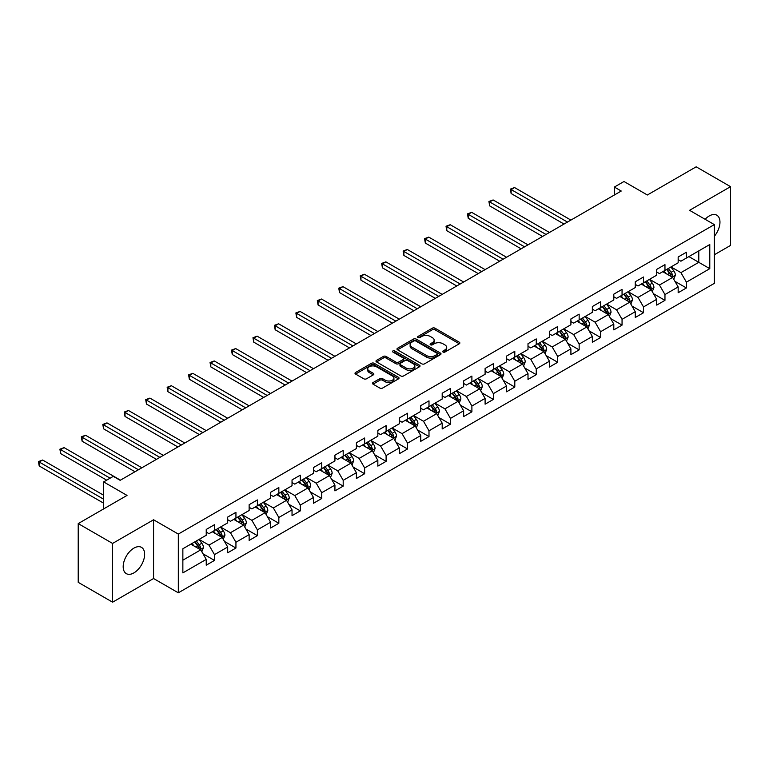 <?xml version="1.0" encoding="UTF-8"?>
<svg xmlns="http://www.w3.org/2000/svg" width="769" height="769" viewBox="0 0 769 769"><rect width="100%" height="100%" fill="white"/><g stroke="black" fill="none" stroke-linecap="round" stroke-linejoin="round"><path stroke-width="1.15" d="M443.059 352.048A1.336 0.769 0 0 0 444.953 352.048L459.295 343.772A1.913 1.105 0 0 0 459.852 342.993A1.913 1.105 0 0 0 459.295 342.215L434.994 328.19A1.913 1.105 0 0 0 432.293 328.19L417.961 336.466A1.336 0.769 0 0 0 417.567 337.014A1.336 0.769 0 0 0 417.961 337.562A1.336 0.769 0 0 0 419.845 337.562L421.7 336.486A6.104 3.528 0 0 1 430.342 336.486L432.361 337.658A6.104 3.528 0 0 1 434.158 340.148A6.104 3.528 0 0 1 432.361 342.647L430.505 343.714A1.336 0.769 0 0 0 430.121 344.262A1.336 0.769 0 0 0 430.505 344.81A1.336 0.769 0 0 0 432.399 344.81L434.254 343.733A6.104 3.528 0 0 1 442.896 343.733L444.915 344.906A6.104 3.528 0 0 1 446.702 347.396A6.104 3.528 0 0 1 444.915 349.885L443.059 350.962A1.336 0.769 0 0 0 442.675 351.51A1.336 0.769 0 0 0 443.059 352.048L443.059 350.962M133.912 572.886A15.169 8.757 120 0 0 143.813 559.524A15.169 8.757 120 0 0 141.496 547.365A15.169 8.757 120 0 0 133.912 548.124A15.169 8.757 120 0 0 124.001 561.485A15.169 8.757 120 0 0 126.327 573.645A15.169 8.757 120 0 0 133.912 572.886M714.324 236.304A15.169 8.757 120 0 0 716.823 215.205A15.169 8.757 120 0 0 709.239 215.954A15.169 8.757 120 0 0 705.115 219.29M373.042 382.578A1.913 1.105 0 0 0 372.484 383.356A1.913 1.105 0 0 0 373.042 384.135L379.857 388.076A1.913 1.105 0 0 0 382.558 388.076L398.486 378.877A1.913 1.105 0 0 0 399.044 378.098A1.913 1.105 0 0 0 398.486 377.319L374.195 363.295A1.913 1.105 0 0 0 371.494 363.295L355.566 372.484A1.913 1.105 0 0 0 355.009 373.263A1.913 1.105 0 0 0 355.566 374.051L363.795 378.8A1.913 1.105 0 0 0 366.496 378.8L373.311 374.868A1.913 1.105 0 0 0 373.878 374.09A1.913 1.105 0 0 0 373.311 373.311L369.235 370.946A5.104 2.951 0 0 1 367.736 368.86A5.104 2.951 0 0 1 370.889 366.14A5.104 2.951 0 0 1 376.454 366.784L392.45 376.012A5.104 2.951 0 0 1 393.939 378.098A5.104 2.951 0 0 1 390.787 380.818A5.104 2.951 0 0 1 385.231 380.184L382.558 378.646A1.913 1.105 0 0 0 379.857 378.646L373.042 382.578L373.042 384.135M714.324 254.779L730.55 245.407L730.55 186.665L696.176 166.815L647.354 194.999L623.986 181.503L614.354 187.059L621.237 191.029L120.156 480.317L113.283 476.357L103.652 481.913L103.652 508.905M112.591 543.433L112.591 602.185L153.569 578.528L153.569 519.777L112.591 543.433L78.217 523.593L127.029 495.409L103.652 481.913M153.569 519.777L178.321 534.071L714.324 224.606L714.324 283.357L178.321 592.812L178.321 534.071M730.55 186.665L689.572 210.322L714.324 224.606M421.835 363.843A1.913 1.105 0 0 0 424.536 363.843L440.464 354.644A1.913 1.105 0 0 0 441.022 353.865A1.913 1.105 0 0 0 440.464 353.086L416.173 339.062A1.913 1.105 0 0 0 413.472 339.062L397.544 348.251A1.913 1.105 0 0 0 396.987 349.03A1.913 1.105 0 0 0 397.544 349.808L421.835 363.843M393.42 352.337A1.336 0.769 0 0 1 394.776 352.529L394.776 350.943L419.48 365.198A1.913 1.105 0 0 1 420.037 365.986A1.913 1.105 0 0 1 419.48 366.765L403.552 375.954A1.913 1.105 0 0 1 400.851 375.954L376.55 361.93L376.55 360.373A1.913 1.105 0 0 0 375.993 361.151A1.913 1.105 0 0 0 376.55 361.93M376.55 360.373L383.366 356.432A1.913 1.105 0 0 1 386.067 356.432L395.92 362.122A1.913 1.105 0 0 0 398.621 362.122L403.148 359.517A1.913 1.105 0 0 0 403.706 358.738A1.913 1.105 0 0 0 403.148 357.96L392.882 352.029A1.336 0.769 0 0 1 392.498 351.491A1.336 0.769 0 0 1 393.315 350.779A1.336 0.769 0 0 1 394.776 350.943M112.591 602.185L78.217 582.335L78.217 523.593M203.006 553.795L214.484 560.428L214.484 554.632L227.691 547.009L227.691 552.805L235.939 548.037L235.939 542.251L249.137 534.628L249.137 540.424L257.384 535.657L257.384 529.86L270.592 522.238L270.592 528.034L278.839 523.276L278.839 517.479L292.037 509.857L292.037 515.653L300.294 510.885L300.294 505.089L313.492 497.466L313.492 503.262L321.74 498.504L321.74 492.708L334.938 485.085L334.938 490.882L343.195 486.114L343.195 480.327L356.393 472.704L356.393 478.501L364.641 473.733L364.641 467.937L377.848 460.314L377.848 466.11L386.096 461.352L386.096 455.556L399.294 447.933L399.294 453.729L407.551 448.961L407.551 443.165L420.749 435.552L420.749 441.339L428.996 436.581L428.996 430.784L442.194 423.161L442.194 428.958L450.451 424.19L450.451 418.403L463.649 410.781L463.649 416.577L471.897 411.809L471.897 406.013L485.104 398.39L485.104 404.186L493.352 399.428L493.352 393.632L506.55 386.009L506.55 391.806L514.797 387.038L514.797 381.241L528.005 373.628L528.005 379.415L536.253 374.657L536.253 368.86L549.451 361.238L549.451 367.034L557.708 362.276L557.708 356.48L570.906 348.857L570.906 354.653L579.153 349.885L579.153 344.089L592.351 336.466L592.351 342.263L600.608 337.504L600.608 331.708L613.806 324.085L613.806 329.882L622.054 325.114L622.054 319.318L635.261 311.705L635.261 317.491L643.509 312.733L643.509 306.937L656.707 299.314L656.707 305.11L664.964 300.352L664.964 294.556L678.162 286.933L678.162 292.729L686.409 287.962L686.409 282.165L709.787 268.669L709.787 244.532L698.79 250.886L698.79 262.325L709.787 268.669M214.484 560.428L206.236 565.186L206.236 559.39L182.859 572.886L182.859 548.758L206.236 535.262L206.236 529.466L214.484 524.698L214.484 530.495L227.691 522.872L227.691 517.076L235.939 512.317L235.939 518.114L249.137 510.491L249.137 504.695L257.384 499.927L257.384 505.723L270.592 498.11L270.592 492.314L278.839 487.546L278.839 493.342L292.037 485.72L292.037 479.923L300.294 475.165L300.294 480.961L313.492 473.339L313.492 467.542L321.74 462.775L321.74 468.571L334.938 460.948L334.938 455.152L343.195 450.394L343.195 456.19L356.393 448.567L356.393 442.771L364.641 438.003L364.641 443.8L377.848 436.186L377.848 430.39L386.096 425.622L386.096 431.419L399.294 423.796L399.294 418L407.551 413.241L407.551 419.038L420.749 411.415L420.749 405.619L428.996 400.851L428.996 406.647L442.194 399.024L442.194 393.228L450.451 388.47L450.451 394.266L463.649 386.644L463.649 380.847L471.897 376.089L471.897 381.876L485.104 374.263L485.104 368.466L493.352 363.699L493.352 369.495L506.55 361.872L506.55 356.076L514.797 351.318L514.797 357.114L528.005 349.491L528.005 343.695L536.253 338.927L536.253 344.723L549.451 337.101L549.451 331.304L557.708 326.546L557.708 332.343L570.906 324.72L570.906 318.924L579.153 314.165L579.153 319.952L592.351 312.339L592.351 306.543L600.608 301.775L600.608 307.571L613.806 299.948L613.806 294.152L622.054 289.394L622.054 295.19L635.261 287.568L635.261 281.771L643.509 277.003L643.509 282.8L656.707 275.177L656.707 269.39L664.964 264.623L664.964 270.419L678.162 262.796L678.162 257L686.409 252.242L686.409 258.038L709.787 244.532M212.282 531.764L222.183 537.483L208.985 545.106L199.084 539.386M206.236 532.081L208.985 533.676L214.484 530.495M208.985 545.106L214.484 554.632M222.183 537.483L227.691 547.009M233.738 519.383L243.638 525.102L230.44 532.715L220.54 527.005M227.691 519.7L230.44 521.286L235.939 518.114M230.44 532.715L235.939 542.251M243.638 525.102L249.137 534.628M255.193 507.002L265.094 512.712L251.886 520.334L241.985 514.615M249.137 507.319L251.886 508.905L257.384 505.723M251.886 520.334L257.384 529.86M265.094 512.712L270.592 522.238M276.638 494.611L286.539 500.331L273.341 507.953L263.44 502.234M270.592 494.928L273.341 496.514L278.839 493.342M273.341 507.953L278.839 517.479M286.539 500.331L292.037 509.857M298.093 482.23L307.994 487.94L294.787 495.563L284.886 489.853M292.037 482.548L294.787 484.134L300.294 480.961M294.787 495.563L300.294 505.089M307.994 487.94L313.492 497.466M319.539 469.84L329.44 475.559L316.242 483.182L306.341 477.462M313.492 470.157L316.242 471.753L321.74 468.571M316.242 483.182L321.74 492.708M329.44 475.559L334.938 485.085M340.994 457.459L350.895 463.178L337.697 470.791L327.796 465.082M334.938 457.776L337.697 459.362L343.195 456.19M337.697 470.791L343.195 480.327M350.895 463.178L356.393 472.704M362.439 445.078L372.34 450.788L359.142 458.411L349.241 452.691M356.393 445.395L359.142 446.981L364.641 443.8M359.142 458.411L364.641 467.937M372.34 450.788L377.848 460.314M383.894 432.687L393.795 438.407L380.597 446.03L370.696 440.31M377.848 433.005L380.597 434.591L386.096 431.419M380.597 446.03L386.096 455.556M393.795 438.407L399.294 447.933M405.35 420.307L415.25 426.016L402.043 433.639L392.142 427.929M399.294 420.624L402.043 422.21L407.551 419.038M402.043 433.639L407.551 443.165M415.25 426.016L420.749 435.552M426.795 407.916L436.696 413.635L423.498 421.258L413.597 415.539M420.749 408.233L423.498 409.829L428.996 406.647M423.498 421.258L428.996 430.784M436.696 413.635L442.194 423.161M448.25 395.535L458.151 401.255L444.943 408.868L435.052 403.158M442.194 395.852L444.943 397.438L450.451 394.266M444.943 408.868L450.451 418.403M458.151 401.255L463.649 410.781M469.696 383.154L479.596 388.864L466.399 396.487L456.498 390.767M463.649 383.471L466.399 385.058L471.897 381.876M466.399 396.487L471.897 406.013M479.596 388.864L485.104 398.39M491.151 370.764L501.052 376.483L487.854 384.106L477.953 378.386M485.104 371.081L487.854 372.667L493.352 369.495M487.854 384.106L493.352 393.632M501.052 376.483L506.55 386.009M512.606 358.383L522.507 364.093L509.299 371.715L499.398 366.006M506.55 358.7L509.299 360.286L514.797 357.114M509.299 371.715L514.797 381.241M522.507 364.093L528.005 373.628M534.051 345.992L543.952 351.712L530.754 359.334L520.853 353.615M528.005 346.31L530.754 347.905L536.253 344.723M530.754 359.334L536.253 368.86M543.952 351.712L549.451 361.238M555.506 333.611L565.407 339.331L552.2 346.954L542.299 341.234M549.451 333.929L552.2 335.515L557.708 332.343M552.2 346.954L557.708 356.48M565.407 339.331L570.906 348.857M576.952 321.231L586.853 326.94L573.655 334.563L563.754 328.844M570.906 321.548L573.655 323.134L579.153 319.952M573.655 334.563L579.153 344.089M586.853 326.94L592.351 336.466M598.407 308.84L608.308 314.559L595.11 322.182L585.209 316.463M592.351 309.157L595.11 310.743L600.608 307.571M595.11 322.182L600.608 331.708M608.308 314.559L613.806 324.085M619.852 296.459L629.753 302.179L616.555 309.792L606.654 304.082M613.806 296.776L616.555 298.362L622.054 295.19M616.555 309.792L622.054 319.318M629.753 302.179L635.261 311.705M641.308 284.069L651.208 289.788L638.01 297.411L628.11 291.691M635.261 284.386L638.01 285.981L643.509 282.8M638.01 297.411L643.509 306.937M651.208 289.788L656.707 299.314M662.763 271.688L672.664 277.407L659.456 285.03L649.555 279.31M656.707 272.005L659.456 273.591L664.964 270.419M659.456 285.03L664.964 294.556M672.664 277.407L678.162 286.933M688.889 256.606L698.79 262.325L680.911 272.639L671.01 266.93M678.162 259.624L680.911 261.21L686.409 258.038M680.911 272.639L686.409 282.165M153.569 578.528L178.321 592.812M614.354 187.059L614.354 194.999M182.859 560.188L200.738 549.864L190.837 544.154M200.738 549.864L206.236 559.39M674.932 281.339L686.409 287.962M653.477 293.72L664.964 300.352M632.022 306.1L643.509 312.733M610.576 318.491L622.054 325.114M589.121 330.872L600.608 337.504M567.676 343.262L579.153 349.885M546.221 355.643L557.708 362.276M524.775 368.024L536.253 374.657M503.32 380.415L514.797 387.038M481.865 392.796L493.352 399.428M460.42 405.176L471.897 411.809M438.964 417.567L450.451 424.19M417.519 429.948L428.996 436.581M396.064 442.338L407.551 448.961M374.609 454.719L386.096 461.352M353.163 467.1L364.641 473.733M331.708 479.491L343.195 486.114M310.263 491.872L321.74 498.504M288.808 504.262L300.294 510.885M267.362 516.643L278.839 523.276M245.907 529.024L257.384 535.657M224.452 541.414L235.939 548.037M443.598 352.24L444.915 351.481A6.104 3.528 0 0 0 446.702 348.982L446.702 347.396M434.158 340.148L434.158 341.734A6.104 3.528 0 0 1 432.361 344.233L431.044 344.993M459.295 342.215L459.295 343.772L434.994 329.776A1.913 1.105 0 0 0 432.293 329.776L418.49 337.745M440.464 353.086L440.464 354.644L416.173 340.648A1.913 1.105 0 0 0 413.472 340.648L397.563 349.828M437.09 354.413A1.336 0.769 0 0 0 437.484 353.865A1.336 0.769 0 0 0 437.09 353.317L415.76 341.003A1.336 0.769 0 0 0 413.876 341.003L411.915 342.138A6.104 3.528 0 0 0 410.127 344.627A6.104 3.528 0 0 0 411.915 347.127L426.497 355.538A6.104 3.528 0 0 0 435.129 355.538L437.09 354.413L437.09 355.999A1.336 0.769 0 0 0 437.484 355.451L437.484 353.865M410.127 344.627L410.127 346.213A6.104 3.528 0 0 0 411.915 348.713L411.915 347.127M437.09 355.999L435.129 357.124A6.104 3.528 0 0 1 426.497 357.124L411.915 348.713M376.579 361.939L383.366 358.027L383.366 356.432M403.706 358.738L403.706 360.325A1.913 1.105 0 0 1 403.148 361.103L398.621 363.708A1.913 1.105 0 0 1 395.92 363.708L386.067 358.027A1.913 1.105 0 0 0 383.366 358.027M394.776 352.529L419.451 366.775M406.147 368.024A5.104 2.951 0 0 0 411.713 368.668A5.104 2.951 0 0 0 414.866 365.938A5.104 2.951 0 0 0 413.366 363.862L407.733 360.603A1.913 1.105 0 0 0 405.032 360.603L400.514 363.218A1.913 1.105 0 0 0 399.957 363.997A1.913 1.105 0 0 0 400.514 364.775L406.147 368.024L406.147 369.62A5.104 2.951 0 0 0 411.713 370.254A5.104 2.951 0 0 0 414.866 367.534L414.866 365.938M399.957 363.997L399.957 365.583A1.913 1.105 0 0 0 400.514 366.361L400.514 364.775M406.147 369.62L400.514 366.361M393.939 378.098L393.939 379.684A5.104 2.951 0 0 1 390.787 382.414A5.104 2.951 0 0 1 385.231 381.77L382.558 380.232A1.913 1.105 0 0 0 379.857 380.232L373.071 384.154M367.736 368.86L367.736 370.456A5.104 2.951 0 0 0 369.235 372.542L369.235 370.946M373.311 373.311L373.311 374.868L369.235 372.542M398.457 378.896L374.195 364.881A1.913 1.105 0 0 0 371.494 364.881L355.595 374.061M673.75 279.282L675.384 275.167A5.152 2.98 -120 0 0 673.74 270.775L670.895 266.987M665.954 273.533L664.022 270.957M570.906 220.088L514.567 187.559L511.125 189.549L511.125 193.519L564.033 224.058M671.866 276.946L672.596 275.389A5.152 2.98 -120 0 0 671.126 272.284L668.29 268.496M666.992 269.246L670.145 273.447A2.624 1.519 60 0 1 670.626 274.245L672.596 275.389M666.636 269.448L669.472 273.235A5.152 2.98 60 0 1 670.952 276.34M511.125 193.519L510.376 189.107L567.464 222.068M510.376 189.107L514.567 187.559M652.295 291.672L653.929 287.548A5.152 2.98 -120 0 0 652.285 283.165L649.449 279.378M644.499 285.914L642.576 283.338M549.451 232.469L493.121 199.94L489.68 201.93L489.68 205.9L542.578 236.439M650.411 289.327L651.151 287.769A5.152 2.98 -120 0 0 649.67 284.674L646.835 280.877M645.547 281.627L648.69 285.828A2.624 1.519 60 0 1 649.171 286.626L651.151 287.769M645.181 281.839L648.027 285.626A5.152 2.98 60 0 1 649.497 288.721M489.68 205.9L488.921 201.497L546.019 234.458M488.921 201.497L493.121 199.94M630.84 304.053L632.483 299.939A5.152 2.98 -120 0 0 630.84 295.546L627.994 291.759M623.053 298.305L621.121 295.729M528.005 244.859L471.666 212.331L468.225 214.311L468.225 218.281L521.122 248.82M628.955 301.717L629.696 300.15A5.152 2.98 -120 0 0 628.225 297.055L625.38 293.268M624.092 294.008L627.244 298.218A2.624 1.519 60 0 1 627.715 299.016L629.696 300.15M623.736 294.219L626.572 298.007A5.152 2.98 60 0 1 628.052 301.112M468.225 218.281L467.475 213.878L524.564 246.839M467.475 213.878L471.666 212.331M609.394 316.444L611.028 312.32A5.152 2.98 -120 0 0 609.384 307.927L606.549 304.139M601.598 310.686L599.666 308.109M506.55 257.24L450.211 224.711L446.779 226.701L446.779 230.671L499.677 261.21M607.51 314.098L608.25 312.541A5.152 2.98 -120 0 0 606.77 309.436L603.934 305.649M602.646 306.398L605.789 310.599A2.624 1.519 60 0 1 606.27 311.397L608.25 312.541M602.281 306.6L605.116 310.388A5.152 2.98 60 0 1 606.597 313.492M446.779 230.671L446.02 226.259L503.109 259.22M446.02 226.259L450.211 224.711M587.939 328.824L589.573 324.701A5.152 2.98 -120 0 0 587.929 320.317L585.094 316.53M580.143 323.067L578.221 320.5M485.095 269.621L428.766 237.102L425.324 239.082L425.324 243.052L478.222 273.591M586.055 326.479L586.795 324.922A5.152 2.98 -120 0 0 585.324 321.827L582.479 318.039M581.191 318.779L584.344 322.98A2.624 1.519 60 0 1 584.815 323.778L586.795 324.922M580.835 318.991L583.671 322.778A5.152 2.98 60 0 1 585.142 325.873M425.324 243.052L424.565 238.65L481.663 271.611M424.565 238.65L428.766 237.102M566.493 341.205L568.128 337.091A5.152 2.98 -120 0 0 566.484 332.698L563.648 328.911M558.698 335.457L556.766 332.881M463.649 282.012L407.31 249.483L403.879 251.473L403.879 255.433L456.776 285.981M564.609 338.869L565.34 337.312A5.152 2.98 -120 0 0 563.869 334.207L561.034 330.42M559.736 331.17L562.889 335.371A2.624 1.519 60 0 1 563.369 336.168L565.34 337.312M559.38 331.372L562.216 335.159A5.152 2.98 60 0 1 563.696 338.264M403.879 255.433L403.119 251.03L460.208 283.992M403.119 251.03L407.31 249.483M545.038 353.596L546.672 349.472A5.152 2.98 -120 0 0 545.029 345.089L542.193 341.301M537.243 347.838L535.32 345.262M442.194 294.392L385.865 261.864L382.424 263.854L382.424 267.823L435.321 298.362M543.154 351.25L543.894 349.693A5.152 2.98 -120 0 0 542.414 346.598L539.578 342.801M538.29 343.551L541.434 347.751A2.624 1.519 60 0 1 541.914 348.549L543.894 349.693M537.925 343.762L540.77 347.55A5.152 2.98 60 0 1 542.241 350.645M382.424 267.823L381.664 263.421L438.763 296.382M381.664 263.421L385.865 261.864M523.593 365.977L525.227 361.863A5.152 2.98 -120 0 0 523.583 357.47L520.738 353.682M515.797 360.228L513.865 357.652M420.749 306.783L364.41 274.254L360.969 276.234L360.969 280.204L413.866 310.743M521.709 363.641L522.439 362.074A5.152 2.98 -120 0 0 520.969 358.979L518.133 355.191M516.835 355.932L519.988 360.142A2.624 1.519 60 0 1 520.459 360.94L522.439 362.074M516.48 356.143L519.315 359.93A5.152 2.98 60 0 1 520.796 363.035M360.969 280.204L360.219 275.802L417.307 308.763M360.219 275.802L364.41 274.254M502.138 378.367L503.772 374.243A5.152 2.98 -120 0 0 502.128 369.851L499.292 366.063M494.342 372.609L492.42 370.033M399.294 319.164L342.955 286.635L339.523 288.625L339.523 292.595L392.421 323.134M500.254 376.022L500.994 374.465A5.152 2.98 -120 0 0 499.514 371.36L496.678 367.572M495.39 368.322L498.533 372.523A2.624 1.519 60 0 1 499.014 373.321L500.994 374.465M495.025 368.524L497.87 372.311A5.152 2.98 60 0 1 499.341 375.416M339.523 292.595L338.764 288.183L395.862 321.144M338.764 288.183L342.955 286.635M480.683 390.748L482.326 386.624A5.152 2.98 -120 0 0 480.673 382.241L477.837 378.454M472.897 384.99L470.964 382.424M377.848 331.545L321.509 299.026L318.068 301.006L318.068 304.976L370.966 335.515M478.799 388.403L479.539 386.845A5.152 2.98 -120 0 0 478.068 383.75L475.223 379.963M473.935 380.703L477.088 384.904A2.624 1.519 60 0 1 477.559 385.702L479.539 386.845M473.579 380.915L476.415 384.702A5.152 2.98 60 0 1 477.885 387.797M318.068 304.976L317.318 300.573L374.407 333.535M317.318 300.573L321.509 299.026M459.237 403.129L460.871 399.015A5.152 2.98 -120 0 0 459.228 394.622L456.392 390.835M451.441 397.381L449.509 394.805M356.393 343.935L300.054 311.407L296.623 313.396L296.623 317.357L349.52 347.905M457.353 400.793L458.093 399.236A5.152 2.98 -120 0 0 456.613 396.131L453.777 392.344M452.489 393.094L455.633 397.294A2.624 1.519 60 0 1 456.113 398.092L458.093 399.236M452.124 393.295L454.96 397.083A5.152 2.98 60 0 1 456.44 400.188M296.623 317.357L295.863 312.954L352.952 345.915M295.863 312.954L300.054 311.407M437.782 415.52L439.416 411.396A5.152 2.98 -120 0 0 437.772 407.012L434.937 403.216M429.986 409.762L428.064 407.186M334.938 356.316L278.609 323.787L275.167 325.777L275.167 329.747L328.065 360.286M435.898 413.174L436.638 411.617A5.152 2.98 -120 0 0 435.158 408.522L432.322 404.725M431.034 405.474L434.177 409.675A2.624 1.519 60 0 1 434.658 410.473L436.638 411.617M430.678 405.676L433.514 409.473A5.152 2.98 60 0 1 434.985 412.569M275.167 329.747L274.408 325.335L331.506 358.306M274.408 325.335L278.609 323.787M416.337 427.9L417.971 423.777A5.152 2.98 -120 0 0 416.327 419.393L413.482 415.606M408.541 422.152L406.609 419.576M313.492 368.697L257.154 336.178L253.722 338.158L253.722 342.128L306.62 372.667M414.453 425.565L415.183 423.998A5.152 2.98 -120 0 0 413.712 420.903L410.877 417.115M409.579 417.855L412.732 422.066A2.624 1.519 60 0 1 413.213 422.863L415.183 423.998M409.223 418.067L412.059 421.854A5.152 2.98 60 0 1 413.539 424.949M253.722 342.128L252.963 337.726L310.051 370.687M252.963 337.726L257.154 336.178M394.882 440.291L396.516 436.167A5.152 2.98 -120 0 0 394.872 431.774L392.036 427.987M387.086 434.533L385.163 431.957M292.037 381.088L235.708 348.559L232.267 350.549L232.267 354.519L285.164 385.058M392.997 437.946L393.738 436.388A5.152 2.98 -120 0 0 392.257 433.283L389.422 429.496M388.134 430.246L391.277 434.447A2.624 1.519 60 0 1 391.757 435.244L393.738 436.388M387.768 430.448L390.614 434.235A5.152 2.98 60 0 1 392.084 437.34M232.267 354.519L231.507 350.106L288.606 383.068M231.507 350.106L235.708 348.559M373.426 452.672L375.07 448.548A5.152 2.98 -120 0 0 373.426 444.165L370.581 440.377M365.64 446.914L363.708 444.347M270.592 393.468L214.253 360.949L210.812 362.93L210.812 366.9L263.709 397.438M371.542 450.326L372.283 448.769A5.152 2.98 -120 0 0 370.812 445.674L367.967 441.887M366.678 442.627L369.831 446.827A2.624 1.519 60 0 1 370.302 447.625L372.283 448.769M366.323 442.838L369.158 446.626A5.152 2.98 60 0 1 370.639 449.721M210.812 366.9L210.062 362.497L267.151 395.458M210.062 362.497L214.253 360.949M351.981 465.053L353.615 460.939A5.152 2.98 -120 0 0 351.971 456.546L349.136 452.758M344.185 459.304L342.253 456.728M249.137 405.859L192.798 373.33L189.366 375.31L189.366 379.28L242.264 409.829M350.097 462.717L350.837 461.16A5.152 2.98 -120 0 0 349.357 458.055L346.521 454.268M345.233 455.008L348.376 459.218A2.624 1.519 60 0 1 348.857 460.016L350.837 461.16M344.868 455.219L347.703 459.006A5.152 2.98 60 0 1 349.184 462.111M189.366 379.28L188.607 374.878L245.696 407.839M188.607 374.878L192.798 373.33M330.526 477.443L332.16 473.32A5.152 2.98 -120 0 0 330.516 468.936L327.681 465.139M322.73 471.685L320.808 469.109M227.691 418.24L171.352 385.711L167.911 387.701L167.911 391.671L220.809 422.21M328.642 475.098L329.382 473.541A5.152 2.98 -120 0 0 327.911 470.436L325.066 466.648M323.778 467.398L326.931 471.599A2.624 1.519 60 0 1 327.402 472.397L329.382 473.541M323.422 467.6L326.258 471.397A5.152 2.98 60 0 1 327.729 474.492M167.911 391.671L167.152 387.259L224.25 420.23M167.152 387.259L171.352 385.711M309.08 489.824L310.714 485.7A5.152 2.98 -120 0 0 309.071 481.317L306.235 477.53M301.285 484.066L299.352 481.5M206.236 430.621L149.897 398.102L146.466 400.082L146.466 404.052L199.363 434.591M307.196 487.479L307.927 485.921A5.152 2.98 -120 0 0 306.456 482.826L303.62 479.039M302.323 479.779L305.476 483.989A2.624 1.519 60 0 1 305.956 484.778L307.927 485.921M301.967 479.991L304.803 483.778A5.152 2.98 60 0 1 306.283 486.873M146.466 404.052L145.706 399.649L202.795 432.611M145.706 399.649L149.897 398.102M287.625 502.215L289.259 498.091A5.152 2.98 -120 0 0 287.616 493.698L284.78 489.911M279.829 496.457L277.907 493.881M184.781 443.011L128.452 410.483L125.011 412.472L125.011 416.442L177.908 446.981M285.741 499.869L286.481 498.312A5.152 2.98 -120 0 0 285.001 495.207L282.165 491.42M280.877 492.17L284.021 496.37A2.624 1.519 60 0 1 284.501 497.168L286.481 498.312M280.512 492.371L283.357 496.159A5.152 2.98 60 0 1 284.828 499.264M125.011 416.442L124.251 412.03L181.349 444.991M124.251 412.03L128.452 410.483M266.18 514.596L267.814 510.472A5.152 2.98 -120 0 0 266.17 506.089L263.325 502.301M258.384 508.838L256.452 506.271M163.336 455.392L106.997 422.873L103.555 424.853L103.555 428.823L156.463 459.362M264.296 512.25L265.026 510.693A5.152 2.98 -120 0 0 263.556 507.598L260.72 503.81M259.422 504.551L262.575 508.751A2.624 1.519 60 0 1 263.046 509.549L265.026 510.693M259.066 504.762L261.902 508.549A5.152 2.98 60 0 1 263.382 511.645M103.555 428.823L102.806 424.421L159.894 457.382M102.806 424.421L106.997 422.873M244.725 526.976L246.359 522.862A5.152 2.98 -120 0 0 244.715 518.469L241.879 514.682M236.929 521.228L235.006 518.652M141.881 467.783L85.542 435.254L82.11 437.234L82.11 441.204L135.008 471.753M242.841 524.641L243.581 523.074A5.152 2.98 -120 0 0 242.1 519.979L239.265 516.191M237.977 516.931L241.12 521.142A2.624 1.519 60 0 1 241.601 521.94L243.581 523.074M237.611 517.143L240.457 520.93A5.152 2.98 60 0 1 241.927 524.035M82.11 441.204L81.351 436.802L138.449 469.763M81.351 436.802L85.542 435.254M223.27 539.367L224.913 535.243A5.152 2.98 -120 0 0 223.26 530.86L220.424 527.063M215.483 533.609L213.551 531.033M120.435 480.164L64.096 447.635L60.655 449.625L60.655 453.595L106.68 480.164M221.385 537.022L222.126 535.464A5.152 2.98 -120 0 0 220.655 532.359L217.81 528.572M216.522 529.322L219.674 533.523A2.624 1.519 60 0 1 220.145 534.32L222.126 535.464M216.166 529.524L219.002 533.321A5.152 2.98 60 0 1 220.472 536.416M60.655 453.595L59.905 449.183L110.121 478.183M59.905 449.183L64.096 447.635M201.824 551.748L203.458 547.624A5.152 2.98 -120 0 0 201.814 543.241L198.979 539.454M194.028 545.99L192.096 543.423M103.652 495.246L42.641 460.025L39.209 462.006L39.209 465.976L103.652 503.186M199.94 549.402L200.68 547.845A5.152 2.98 -120 0 0 199.2 544.75L196.364 540.963M195.076 541.703L198.219 545.903A2.624 1.519 60 0 1 198.7 546.701L200.68 547.845M194.711 541.914L197.546 545.702A5.152 2.98 60 0 1 199.027 548.797M39.209 465.976L38.45 461.573L103.652 499.216M38.45 461.573L42.641 460.025M444.915 351.481L444.915 349.885M430.505 344.81L430.505 343.714M432.361 344.233L432.361 342.647M417.961 337.562L417.961 336.466M432.293 329.776L432.293 328.19M434.994 329.776L434.994 328.19M397.544 349.808L397.544 348.251M413.472 340.648L413.472 339.062M416.173 340.648L416.173 339.062M426.497 357.124L426.497 355.538M435.129 357.124L435.129 355.538M386.067 358.027L386.067 356.432M395.92 363.708L395.92 362.122M398.621 363.708L398.621 362.122M403.148 361.103L403.148 359.517M419.48 366.765L419.48 365.198M379.857 380.232L379.857 378.646M382.558 380.232L382.558 378.646M385.231 381.77L385.231 380.184M355.566 374.051L355.566 372.484M371.494 364.881L371.494 363.295M374.195 364.881L374.195 363.295M398.486 378.877L398.486 377.319M672.154 277.109L675.345 275.264M671.126 272.284L673.74 270.775M667.463 274.398L669.472 273.235M650.699 289.5L653.9 287.654M649.67 284.674L652.285 283.165M646.008 286.789L648.027 285.626M629.253 301.881L632.445 300.035M628.225 297.055L630.84 295.546M624.553 299.17L626.572 298.007M607.798 314.261L610.999 312.416M606.77 309.436L609.384 307.927M603.107 311.56L605.116 310.388M586.343 326.652L589.544 324.806M585.324 321.827L587.929 320.317M581.652 323.941L583.671 322.778M564.898 339.033L568.089 337.187M563.869 334.207L566.484 332.698M560.207 336.322L562.216 335.159M543.443 351.423L546.644 349.578M542.414 346.598L545.029 345.089M538.752 348.713L540.77 347.55M521.997 363.804L525.189 361.959M520.969 358.979L523.583 357.47M517.297 361.094L519.315 359.93M500.542 376.185L503.743 374.34M499.514 371.36L502.128 369.851M495.851 373.474L497.87 372.311M479.087 388.576L482.288 386.73M478.068 383.75L480.673 382.241M474.396 385.865L476.415 384.702M457.642 400.957L460.833 399.111M456.613 396.131L459.228 394.622M452.951 398.246L454.96 397.083M436.186 413.338L439.387 411.492M435.158 408.522L437.772 407.012M431.496 410.636L433.514 409.473M414.741 425.728L417.932 423.882M413.712 420.903L416.327 419.393M410.05 423.017L412.059 421.854M393.286 438.109L396.487 436.263M392.257 433.283L394.872 431.774M388.595 435.398L390.614 434.235M371.84 450.499L375.032 448.654M370.812 445.674L373.426 444.165M367.14 447.789L369.158 446.626M350.385 462.88L353.586 461.035M349.357 458.055L351.971 456.546M345.694 460.17L347.703 459.006M328.93 475.261L332.131 473.416M327.911 470.436L330.516 468.936M324.239 472.56L326.258 471.397M307.485 487.652L310.676 485.806M306.456 482.826L309.071 481.317M302.794 484.941L304.803 483.778M286.03 500.033L289.231 498.187M285.001 495.207L287.616 493.698M281.339 497.322L283.357 496.159M264.584 512.423L267.775 510.578M263.556 507.598L266.17 506.089M259.884 509.712L261.902 508.549M243.129 524.804L246.33 522.958M242.1 519.979L244.715 518.469M238.438 522.093L240.457 520.93M221.674 537.185L224.875 535.339M220.655 532.359L223.26 530.86M216.983 534.484L219.002 533.321M200.228 549.575L203.42 547.73M199.2 544.75L201.814 543.241M195.537 546.865L197.546 545.702"/></g></svg>
